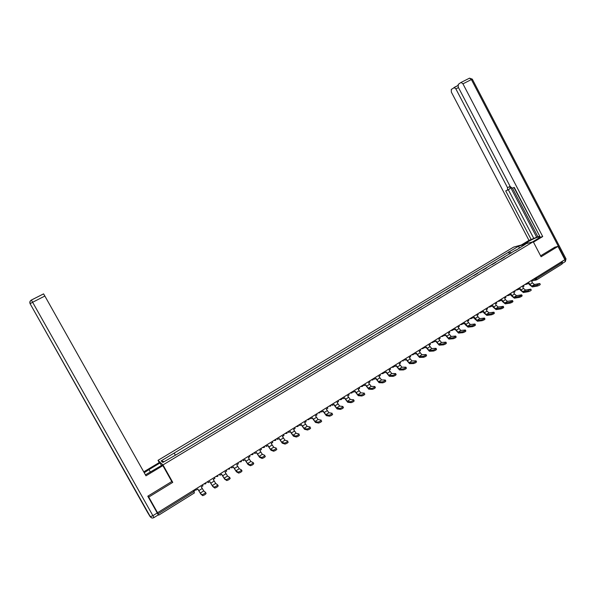 <?xml version="1.0" encoding="UTF-8"?>
<svg xmlns="http://www.w3.org/2000/svg" width="596" height="596" viewBox="0 0 596 596"><rect width="100%" height="100%" fill="white"/><g stroke="black" fill="none" stroke-linecap="round" stroke-linejoin="round"><path stroke-width="0.89" d="M159.244 462.548L158.007 460.343L162.976 464.932L533.249 241.738L541.093 256.742L557.968 246.401L564.881 259.662L157.553 512.724L148.739 497.071L172.751 482.365L162.976 464.932M533.249 241.738L513.625 247.102L158.007 460.343M157.076 512.687L158.73 515.123L158.044 513.849L193.834 491.588L195.123 490.381L194.706 489.636M157.553 512.724L158.044 513.849M148.039 496.051L148.739 497.071M557.968 246.401L554.645 247.236M561.685 261.644L562.043 264.035L536.78 279.762M500.7 259.431L504.738 257.003M495.82 262.374L492.02 264.654M486.828 267.783L482.998 270.092M477.754 273.244L473.894 275.568M468.605 278.749L464.709 281.096M459.367 284.307L455.441 286.676M450.055 289.917L446.091 292.301M440.66 295.571L436.659 297.978M431.184 301.278L427.146 303.707M421.618 307.029L417.543 309.48M411.963 312.84L407.858 315.314M402.225 318.704L398.076 321.199M392.399 324.619L388.212 327.137M382.483 330.586L378.259 333.127M372.478 336.606L368.216 339.169M362.375 342.685L358.077 345.27M352.184 348.816L347.84 351.431M341.895 355.015L337.515 357.645M331.51 361.258L327.092 363.925M321.028 367.568L316.565 370.258M310.449 373.938L305.942 376.65M299.773 380.367L295.221 383.101M288.993 386.856L284.396 389.62M278.101 393.405L273.467 396.191M267.112 400.02L262.434 402.836M256.019 406.695L251.296 409.541M244.814 413.438L240.046 416.313M233.505 420.247L228.685 423.145M222.085 427.123L217.212 430.051M210.544 434.067L205.635 437.024M198.9 441.077L193.931 444.065M187.129 448.155L182.123 451.172M511.159 253.136L509.349 251.743L518.833 246.044L525.411 244.256L515.801 250.342M164.004 461.714L161.158 460.887L162.85 462.407L176.289 454.681L515.823 250.022M161.158 460.887L174.114 453.102L175.284 454.927M509.349 251.743L174.114 453.102M171.618 481.233L172.751 482.365M509.573 254.097L508.455 251.981M518.833 246.044L519.198 247.988M536.996 285.156L539.797 283.525L534.456 284.471L531.885 286.08L536.996 285.156L537.458 286.035L532.34 286.944L529.322 284.575L528.659 283.309M539.864 283.659L540.252 284.396C540.155 284.888 539.224 285.432 537.458 286.035M527.609 283.391L527.84 283.823L529.099 283.04L529.844 284.478L531.885 286.08M527.84 283.823L527.281 283.86M532.459 279.807L532.913 280.671L531.662 281.446L532.414 282.876L534.456 284.471M523.571 244.382L527.453 242.05C532.69 239.07 536.631 237.327 539.268 236.835C540.177 236.925 539.224 237.841 536.407 239.577L532.466 241.954M533.457 242.14L542.71 236.56L540.289 237.238L514.259 187.42L512.366 188.18L510.258 186.63L458.264 87.18L458.235 84.423L460.842 82.546L469.536 78.158L471.391 79.551L462.943 83.835L461.103 82.427M513.976 187.539L539.931 236.545M512.471 188.142L537.883 236.761L539.462 236.314M537.883 236.761L528.972 240.389L451.351 92.119L451.299 89.422L457.817 85.519M521.291 245.008L528.972 240.389M542.71 236.56L462.943 83.835M458.473 87.567L455.865 88.893L507.561 187.733L507.464 190.169L505.706 190.884L531.282 239.748M455.865 88.893L454.063 87.5M554.839 247.191L540.617 255.818M562.4 263.358L562.214 261.324M507.561 187.733L510.049 186.317L536.773 237.431M510.049 186.317L509.945 188.753L507.621 190.079M508.299 189.692L533.711 238.288M145.424 474.856L162.261 465.059L162.872 465.625L145.968 475.817L44.864 296.041L32.624 302.254L152.896 515.674L157.24 512.977L147.793 496.2L171.782 481.523L162.872 465.625M150.423 472.188L148.97 469.603L144.232 472.74M148.97 469.603L160.011 462.965L159.437 462.429L143.74 471.861M161.456 465.543L160.011 462.965M43.59 293.88L31.364 300.071C30.053 300.965 29.673 302.157 30.225 303.647L32.624 302.254L31.35 300.056L43.568 293.873L44.864 296.041M157.24 512.977L158.275 514.892L153.947 517.589L152.896 515.674L150.199 516.732L30.135 303.774L147.689 512.62L150.199 516.732L151.853 517.946M527.974 290.803L530.783 289.157L525.523 290.043L522.938 291.66L527.974 290.803L528.436 291.682L523.392 292.532L520.39 290.133L519.727 288.866M530.857 289.291L531.245 290.036C531.14 290.528 530.209 291.079 528.436 291.682M518.639 288.926L518.885 289.395L520.152 288.606L520.911 290.043L522.938 291.66M518.885 289.395L518.326 289.403M523.549 285.342L524.003 286.207L522.737 286.996L523.497 288.434L525.523 290.043M518.87 296.495C520.643 295.892 521.582 295.333 521.686 294.834L516.523 295.668L513.908 297.3L518.87 296.495L519.332 297.374L514.37 298.171L511.383 295.743L510.712 294.476M521.761 294.975L522.148 295.72C522.051 296.219 521.113 296.778 519.332 297.374M509.587 294.506L509.848 295.013L511.13 294.215L511.889 295.661L513.908 297.3M509.848 295.013L509.297 295.005M514.557 290.93L515.019 291.802L513.745 292.591L514.497 294.029L516.523 295.668M509.684 302.239C511.465 301.636 512.404 301.077 512.508 300.563L507.434 301.338L504.797 302.984L509.684 302.239L510.146 303.126L505.266 303.863L502.294 301.405L501.623 300.131M512.59 300.712L512.977 301.449C512.873 301.963 511.934 302.522 510.146 303.126M500.446 300.131L500.737 300.675L502.026 299.87L502.793 301.323L504.797 302.984M500.737 300.675L500.178 300.645M505.49 296.562L505.944 297.434L504.663 298.238L505.423 299.684L507.434 301.338M500.409 308.035C502.197 307.432 503.143 306.865 503.255 306.351L498.271 307.059L495.611 308.721L500.409 308.035L500.886 308.922L496.073 309.6L493.123 307.111L492.445 305.83M503.329 306.5L503.724 307.238C503.62 307.76 502.674 308.326 500.886 308.922M491.231 305.8L491.544 306.396L492.847 305.584L493.615 307.037L495.611 308.721M491.544 306.396L490.985 306.337M496.334 302.246L496.803 303.126L495.5 303.93L496.274 305.383L498.271 307.059M491.059 313.883C492.855 313.28 493.801 312.714 493.913 312.185L489.018 312.833L486.336 314.509L491.059 313.883L491.529 314.777L486.805 315.396L483.87 312.87L483.192 311.589M493.995 312.341L494.382 313.079C494.278 313.608 493.324 314.174 491.529 314.777M481.926 311.514L482.268 312.162L483.579 311.343L484.354 312.803L486.336 314.509M482.268 312.162L481.702 312.073M487.103 307.983L487.573 308.862L486.262 309.682L487.036 311.134L489.018 312.833M481.62 319.784C483.423 319.18 484.377 318.614 484.481 318.07L479.691 318.659L476.979 320.35L481.62 319.784L482.097 320.685L477.456 321.237L474.535 318.689L473.85 317.392M484.57 318.227L484.958 318.972C484.853 319.516 483.9 320.082 482.097 320.685M472.539 317.281L472.911 317.981L474.23 317.161L476.979 320.35M472.911 317.981L472.337 317.854M477.791 313.772L478.26 314.658L476.934 315.478L479.691 318.659M472.092 325.736C473.902 325.14 474.863 324.567 474.975 324.015L470.274 324.537L467.54 326.243L472.092 325.736L472.576 326.645L468.016 327.13L465.118 324.552L464.426 323.255M475.057 324.172L475.452 324.917C475.34 325.468 474.379 326.042 472.576 326.645M463.055 323.092L463.464 323.851L464.798 323.025L467.54 326.243M463.464 323.851L462.883 323.688M468.389 319.612L468.858 320.499L467.532 321.326L470.274 324.537M462.481 331.748C464.291 331.152 465.26 330.571 465.372 330.005L460.775 330.467L458.019 332.188L462.481 331.748L462.965 332.657L458.495 333.082L454.919 329.171M465.461 330.177L465.856 330.914C465.744 331.48 464.776 332.061 462.965 332.657M453.489 328.94L453.936 329.782L455.284 328.94L458.019 332.188M453.936 329.782L453.34 329.566M458.905 325.498L459.382 326.392L458.033 327.226L460.775 330.467M452.781 337.813C454.599 337.217 455.567 336.636 455.687 336.062L451.187 336.449L448.401 338.185L452.781 337.813L453.265 338.729L448.885 339.087L445.324 335.131M455.776 336.226L456.171 336.971C456.052 337.545 455.083 338.133 453.265 338.729M441.614 336.248L442.426 336.449L443.826 334.87L444.318 335.764L445.681 334.915L448.401 338.185M444.318 335.764L443.707 335.496M449.339 331.45L449.816 332.345L448.46 333.186L451.187 336.449M442.992 343.937C444.817 343.341 445.786 342.752 445.905 342.164L441.509 342.491L438.701 344.242L442.992 343.937L443.476 344.853L439.185 345.144L435.646 341.158M446.002 342.335L446.397 343.08C446.277 343.668 445.301 344.257 443.476 344.853M434.126 340.897L434.611 341.799L435.989 340.942L438.701 344.242M434.611 341.799L433.985 341.478M439.677 337.448L440.161 338.349L438.79 339.199L441.509 342.491M433.106 350.12C434.938 349.524 435.914 348.928 436.041 348.332L431.742 348.585L428.911 350.351L433.106 350.12L433.597 351.037L429.396 351.26L425.872 347.23M436.13 348.504L436.533 349.249C436.406 349.845 435.43 350.441 433.597 351.037M424.33 346.984L424.821 347.885L426.207 347.021L428.911 350.351M424.821 347.885L424.173 347.505M429.932 343.505L430.416 344.406L429.038 345.263L431.742 348.585M423.138 356.356C424.97 355.76 425.954 355.156 426.08 354.553L421.893 354.732L419.033 356.52L423.138 356.356L423.629 357.28L419.517 357.429L416.008 353.361M426.177 354.732L426.572 355.469C426.445 356.08 425.462 356.684 423.629 357.28M414.443 353.123L414.935 354.031L416.336 353.16L419.033 356.52M414.935 354.031L414.265 353.577M420.098 349.614L420.582 350.515L419.189 351.387L421.893 354.732M413.065 362.651C414.905 362.055 415.896 361.452 416.03 360.826L411.948 360.945L409.057 362.74L413.065 362.651L413.564 363.575L409.549 363.657L406.055 359.552M416.127 361.012L416.522 361.75C416.388 362.375 415.405 362.986 413.564 363.575M404.468 359.321L404.96 360.237L406.368 359.358L409.057 362.74M404.96 360.237L404.259 359.701M410.175 355.782L410.659 356.691L409.251 357.563L411.948 360.945M402.903 369.006C404.751 368.417 405.742 367.799 405.883 367.166L401.905 367.21L398.992 369.028L402.903 369.006L403.403 369.937L399.484 369.945L396.012 365.795M405.98 367.352L406.383 368.097C406.241 368.73 405.25 369.349 403.403 369.937M394.396 365.579L394.887 366.495L396.318 365.609L398.992 369.028M394.887 366.495L394.15 365.87M400.154 362.003L400.646 362.919L399.223 363.798L401.905 367.21M392.645 375.42C394.492 374.832 395.491 374.214 395.64 373.565L391.773 373.536L388.83 375.368L392.645 375.42L393.144 376.352L389.33 376.292L385.873 372.105M395.737 373.752L396.139 374.497C395.997 375.145 394.999 375.771 393.144 376.352M384.226 371.897L384.725 372.813L386.163 371.919L388.83 375.368M384.725 372.813L383.943 372.083C383.697 373.454 382.937 373.923 381.663 373.491L383.161 373.483M390.037 368.283L390.536 369.207L389.099 370.094L391.773 373.536M382.289 381.894C384.144 381.313 385.143 380.688 385.299 380.024L381.544 379.913L378.579 381.768L382.289 381.894L382.796 382.833L379.078 382.692L375.636 378.467M385.403 380.211L385.806 380.956C385.649 381.626 384.651 382.252 382.796 382.833M373.968 378.274L374.467 379.198L375.92 378.296L378.579 381.768M374.467 379.198L373.692 378.445M379.831 374.623L380.33 375.547L378.885 376.449L381.544 379.913M374.966 386.737L375.368 387.482C375.212 388.16 374.206 388.793 372.344 389.374L371.829 388.436C373.692 387.847 374.705 387.214 374.854 386.543L371.219 386.357L368.224 388.234L371.829 388.436L372.344 389.374L368.73 389.158L365.311 384.889M363.605 384.711L364.111 385.634L365.579 384.725L368.224 388.234M364.111 385.634L363.344 384.874M369.527 381.03L370.034 381.954L368.574 382.863L371.219 386.357M361.787 395.982L361.288 395.036C363.143 394.448 364.156 393.814 364.327 393.129L360.796 392.868L357.771 394.753L361.273 395.036L361.802 395.982L358.278 395.692L354.881 391.378M364.841 394.068C364.67 394.761 363.657 395.401 361.802 395.982M353.152 391.207L353.659 392.138L355.134 391.214L357.771 394.753M353.659 392.138L352.899 391.363M359.127 387.489L359.634 388.421L358.159 389.337L360.796 392.868M350.612 401.704L350.634 401.704C352.482 401.115 353.502 400.475 353.696 399.774L350.277 399.432L347.222 401.339L350.612 401.704L351.133 402.65L347.729 402.278L344.354 397.919M354.218 400.721C354.017 401.428 353.003 402.069 351.156 402.65L351.133 402.65M342.596 397.763L343.102 398.702L344.6 397.77L347.222 401.339M343.102 398.702L342.35 397.912M348.63 394.016L349.137 394.947L347.647 395.871L350.277 399.432M340.368 409.385L339.884 408.431C341.724 407.85 342.752 407.202 342.968 406.487L339.653 406.062L336.569 407.992L339.854 408.431L340.405 409.385L337.083 408.93L333.723 404.528M343.482 407.433C343.266 408.156 342.246 408.804 340.405 409.385M331.935 404.386L332.449 405.325L333.954 404.386L336.569 407.992M332.449 405.325L331.704 404.528M338.029 400.601L338.543 401.54L337.038 402.471L339.653 406.062M328.985 415.226L329.029 415.233C330.855 414.645 331.89 413.989 332.128 413.259L328.925 412.76L325.818 414.704L328.985 415.226L329.506 416.187L326.332 415.65L322.995 411.203M332.65 414.22C332.412 414.95 331.376 415.606 329.551 416.187L329.506 416.187M321.177 411.069L321.691 412.015L323.211 411.069L325.818 414.704M321.691 412.015L320.953 411.203M327.323 407.247L327.837 408.193L326.325 409.132L328.925 412.76M318.011 422.087L318.063 422.095C319.881 421.514 320.924 420.85 321.184 420.106L318.1 419.517L314.956 421.476L318.011 422.087L318.532 423.048L315.478 422.43L312.162 417.938M321.713 421.067C321.453 421.812 320.41 422.475 318.592 423.056L318.532 423.048M310.307 417.818L310.829 418.764L312.364 417.811L314.956 421.476M310.829 418.764L310.106 417.945M316.521 413.959L317.035 414.905L315.507 415.859L318.1 419.517M306.925 429.016L306.992 429.031C308.803 428.442 309.853 427.772 310.136 427.012L307.163 426.341L303.99 428.323L306.925 429.016L307.454 429.984L304.511 429.276L301.218 424.747M310.665 427.98C310.382 428.74 309.331 429.411 307.521 429.992L307.454 429.984M299.341 424.635L299.863 425.589L301.412 424.62L303.99 428.323M299.863 425.589L299.147 424.754M305.614 420.739L306.128 421.692L304.586 422.653L307.163 426.341M295.735 436.019L295.81 436.026C297.613 435.445 298.663 434.767 298.976 433.992L296.123 433.232L292.919 435.236L295.735 436.019L296.264 436.987L293.448 436.197L290.17 431.616M299.505 434.961C299.199 435.736 298.142 436.414 296.339 436.995L296.264 436.987M288.263 431.519L288.784 432.473L290.356 431.497L292.919 435.236M288.784 432.473L288.084 431.631M294.595 427.585L295.117 428.539L293.56 429.507L296.123 433.232M284.434 443.089L284.515 443.096C286.311 442.515 287.369 441.83 287.704 441.04L284.97 440.191L281.737 442.217L284.434 443.089L284.97 444.057L282.266 443.178L279.017 438.552M288.24 442.016C287.905 442.806 286.847 443.491 285.052 444.072L284.97 444.057M277.073 438.47L277.602 439.431L279.189 438.44L281.737 442.217M277.602 439.431L276.909 438.574M283.473 434.491L283.994 435.452L282.422 436.436L284.97 440.191M273.013 450.226L273.102 450.241C274.89 449.66 275.963 448.959 276.32 448.155L273.713 447.223L270.442 449.265L273.013 450.226L273.557 451.202L270.979 450.233L267.753 445.555M276.857 449.138C276.507 449.943 275.434 450.636 273.646 451.217L273.557 451.202M265.779 445.488L266.308 446.449L267.909 445.458L270.442 449.265M266.308 446.449L265.622 445.584M272.238 441.472L272.767 442.433L271.173 443.424L273.713 447.223M261.48 457.437L261.584 457.452C263.358 456.871 264.438 456.171 264.818 455.351L262.344 454.323L259.044 456.38L261.48 457.437L262.024 458.421L259.58 457.356L256.377 452.625M265.362 456.327C264.982 457.154 263.901 457.855 262.128 458.436L262.024 458.421M254.365 452.573L254.902 453.541L256.518 452.535L259.044 456.38M254.902 453.541L254.231 452.662M260.892 448.52L261.428 449.488L259.819 450.487L262.344 454.323M249.836 464.716L249.94 464.738C251.713 464.157 252.801 463.45 253.203 462.608L250.856 461.49L247.526 463.569L249.836 464.716L250.38 465.707L248.063 464.545L244.889 459.769M253.255 462.705L253.754 463.599C253.345 464.433 252.257 465.148 250.491 465.729L250.38 465.707M242.848 459.732L243.384 460.708L245.016 459.695L247.526 463.569M243.384 460.708L242.721 459.814M249.433 455.642L249.97 456.611L248.346 457.624L250.856 461.49M238.065 472.077L238.184 472.099C239.942 471.518 241.045 470.803 241.469 469.946L239.257 468.732L235.889 470.833L238.065 472.077L238.616 473.068L236.433 471.808L233.282 466.988M241.522 470.035L242.021 470.937C241.596 471.794 240.501 472.509 238.735 473.097L238.616 473.068M231.211 466.966L231.747 467.942L233.401 466.914L235.889 470.833M231.747 467.942L231.099 467.033M237.864 462.831L238.4 463.807L236.761 464.828L239.257 468.732M226.182 479.512L226.301 479.534C228.059 478.953 229.162 478.223 229.624 477.359L227.538 476.04L224.141 478.163L226.733 480.51L224.685 479.147L221.563 474.274M229.661 477.433L230.175 478.357C229.721 479.229 228.611 479.951 226.86 480.532L226.733 480.51M219.455 474.267L219.999 475.25L221.66 474.215L224.141 478.163M219.999 475.25L219.358 474.327M226.175 470.095L226.718 471.071L225.057 472.099L227.538 476.04M214.173 487.021L214.299 487.051C216.05 486.463 217.167 485.733 217.644 484.846L215.707 483.43L212.265 485.576L214.731 488.02L212.817 486.567L209.725 481.635M217.682 484.906L218.203 485.844C217.726 486.731 216.609 487.468 214.858 488.05L214.731 488.02M207.579 481.642L208.131 482.633L209.807 481.583L212.265 485.576M208.131 482.633L207.497 481.695M214.366 477.426L214.918 478.409L213.241 479.452L215.707 483.43M202.037 494.606L202.171 494.643C203.914 494.054 205.039 493.309 205.553 492.408L203.75 490.895L200.278 493.056L202.603 495.611L200.83 494.054L197.768 489.07M205.583 492.46L206.112 493.413C205.605 494.322 204.48 495.06 202.737 495.648L202.603 495.611M195.585 489.1L196.136 490.091L197.835 489.033L200.278 493.056M196.136 490.091L195.518 489.137M202.439 484.839L202.99 485.822L201.299 486.872L203.75 490.895M532.712 279.643L536.668 278.392L562.155 262.545M534.374 278.615L534.716 279.256L536.601 279.874L536.191 277.483M525.612 284.061L526.938 284.091M516.613 289.649L517.946 289.686M507.524 295.296L508.872 295.325M498.36 300.987L499.716 301.017M489.115 306.731L490.478 306.761M479.787 312.527L481.166 312.55M470.371 318.376L471.756 318.398M460.872 324.284L462.272 324.298M451.284 330.236L452.699 330.251M441.085 336.576L443.037 336.256M431.847 342.313L433.285 342.32M421.998 348.429L423.443 348.436M412.052 354.613L413.512 354.605M402.017 360.848L403.492 360.841M391.885 367.136L393.367 367.129M373.632 378.482C373.387 379.868 372.627 380.337 371.345 379.898L372.85 379.89M360.915 386.379L362.442 386.357M352.72 391.475C352.467 392.876 351.7 393.353 350.411 392.906L351.931 392.891M339.772 399.514L341.329 399.484M331.361 405.101L329.074 406.159L330.616 406.144M318.227 412.901L319.806 412.864M307.29 419.696L308.884 419.651M296.257 426.55L297.858 426.505M285.104 433.478L286.728 433.426M273.847 440.474L275.486 440.422M262.478 447.536L264.132 447.477M250.998 454.666L252.667 454.606M239.398 461.878L241.082 461.811M227.687 469.149L229.385 469.082M215.849 476.502L217.562 476.428M203.899 483.93L205.627 483.848M193.253 490.545L194.445 492.892L158.737 515.123M532.414 282.876L529.844 284.478M453.996 87.515L457.542 85.72M461.036 82.449L469.536 78.158L472.308 79.141M562.229 261.361L565.231 259.498L471.391 79.551L472.337 79.216L565.932 258.709L565.231 259.498L565.053 261.733L562.4 263.387M528.034 243.161L527.453 242.05M31.35 300.056C29.875 300.995 29.465 302.232 30.135 303.774L150.393 516.799C151.347 518.103 152.524 518.364 153.947 517.589M523.497 288.434L520.911 290.043M514.497 294.029L511.889 295.661M505.423 299.684L502.793 301.323M496.274 305.383L493.615 307.037M487.036 311.134L484.354 312.803M477.716 316.938L475.012 318.622M468.314 322.801L465.58 324.5M458.823 328.709L456.067 330.422M449.25 334.669L446.471 336.397M439.587 340.689L436.786 342.432M429.835 346.76L427.004 348.518M419.994 352.884L417.14 354.665M410.063 359.075L407.18 360.871M400.043 365.318L397.13 367.129M389.926 371.613L386.983 373.446M379.712 377.976L376.746 379.823M369.401 384.398L366.406 386.26M358.993 390.879L355.976 392.757M348.489 397.42L345.442 399.32M337.88 404.021L334.803 405.943M327.174 410.696L324.068 412.626M316.364 417.423L313.228 419.383M305.45 424.225L302.276 426.2M294.424 431.087L291.228 433.083M283.294 438.023L280.06 440.034M272.052 445.018L268.789 447.052M260.705 452.088L257.405 454.145M249.24 459.233L245.91 461.304M237.655 466.445L234.295 468.538M225.966 473.723L222.569 475.839M214.15 481.084L210.716 483.214M202.215 488.511L198.751 490.672M524.8 284.568L526.372 284.27M526.678 284.217L527.743 282.735M515.823 290.14L517.373 289.865M517.671 289.812L518.743 288.322M506.771 295.765L508.291 295.504M508.574 295.46L509.669 293.962M497.638 301.434L499.128 301.204M499.396 301.159L500.513 299.654M488.422 307.163L489.882 306.947M490.128 306.91L491.275 305.39M479.124 312.937L480.562 312.744M480.778 312.714L481.955 311.179M469.745 318.771L471.16 318.592M471.332 318.569L472.553 317.027M460.276 324.649L461.677 324.492M461.796 324.477L463.062 322.92M450.725 330.586L452.163 330.437L453.489 328.865M431.362 342.611L432.584 342.521L434.074 340.927M421.558 348.705L422.631 348.638L424.233 347.043M411.687 354.836L412.544 354.799L414.295 353.212M401.764 361.005L404.274 359.44M391.818 367.181L391.952 367.181C393.204 367.546 393.934 367.061 394.157 365.728M360.93 386.372C362.212 386.819 362.979 386.342 363.225 384.942M339.795 399.506C341.024 399.953 341.799 399.506 342.111 398.173M318.249 412.886L320.492 412.022M307.32 419.681L309.518 418.951M296.279 426.535L298.44 425.909M285.134 433.456L287.265 432.912M273.884 440.451L275.978 439.96M262.516 447.514L264.587 447.067M251.035 454.644L253.091 454.234M239.436 461.855L241.484 461.468M227.724 469.127L229.758 468.769M215.886 476.48L217.92 476.137M203.936 483.907L205.97 483.579M536.005 280.06L532.906 280.649M539.514 237.297L539.268 236.835M565.38 261.51L566.014 258.873M350.634 401.704L351.156 402.65M329.029 415.233L329.551 416.187M318.063 422.095L318.592 423.056M306.992 429.031L307.521 429.992M295.81 436.026L296.339 436.995M284.515 443.096L285.052 444.072M273.102 450.241L273.646 451.217M261.584 457.452L262.128 458.436M249.94 464.738L250.491 465.729M238.184 472.099L238.735 473.097M226.301 479.534L226.86 480.532M214.299 487.051L214.858 488.05M202.171 494.643L202.737 495.648"/></g></svg>

